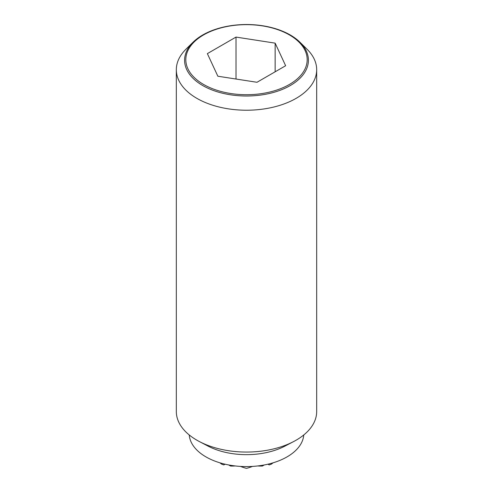 <?xml version="1.0" encoding="UTF-8"?>
<svg xmlns="http://www.w3.org/2000/svg" width="493" height="493" viewBox="0 0 493 493"><rect width="100%" height="100%" fill="white"/><g stroke="black" fill="none" stroke-linecap="round" stroke-linejoin="round"><path stroke-width="0.74" d="M219.903 462.81A51.537 42.078 60 0 0 221.751 464.203A46.2 26.671 0 0 0 223.822 464.917L225.073 464.19M228.758 464.967A52.56 42.916 60 0 0 230.582 466.033A50.952 41.603 -60 0 0 235.266 465.953M240.522 466.409A52.375 42.762 60 0 0 246.408 468.35A46.2 26.671 0 0 0 246.592 468.35A52.375 42.762 -60 0 0 252.478 466.409M257.734 465.953A50.952 41.603 60 0 0 262.418 466.033A52.56 42.916 -60 0 0 264.242 464.967M267.927 464.19L269.178 464.917A46.2 26.671 0 0 0 271.249 464.203A51.537 42.078 -60 0 0 273.097 462.81M193.065 42.213L185.935 49.245A70.179 40.518 0 0 0 176.321 69.71A70.179 40.518 0 0 0 196.88 98.36A70.179 40.518 0 0 0 273.356 107.141A70.179 40.518 0 0 0 316.679 69.71A70.179 40.518 0 0 0 307.065 49.245L299.935 42.213A61.915 35.742 180 0 1 284.332 88.561A61.915 35.742 180 0 1 202.722 85.542A61.915 35.742 180 0 1 193.065 42.213A61.915 35.742 180 0 1 290.278 34.991A61.915 35.742 180 0 1 299.935 42.213M176.321 69.71L176.321 411.538A70.179 40.518 0 0 0 196.88 440.187A70.179 40.518 0 0 0 199.357 441.555A70.179 40.518 0 0 0 293.643 441.555A70.179 40.518 0 0 0 316.679 411.538L316.679 69.71M189.244 434.968A57.311 33.086 0 0 0 205.975 456.9A57.311 33.086 0 0 0 267.255 464.344A57.311 33.086 0 0 0 303.756 434.968M289.409 34.911A60.682 35.034 0 0 0 203.591 34.911A60.682 35.034 0 0 0 203.591 84.457A60.682 35.034 0 0 0 289.409 84.457A60.682 35.034 0 0 0 289.409 34.911M236.011 37.086L275.149 43.144L285.638 65.735L256.989 82.276L217.851 76.224L207.362 53.626L236.011 37.086L236.011 79.034M275.149 43.144L275.149 71.793M199.357 441.555L208.003 446.079A57.311 33.086 0 0 0 284.997 446.079L293.643 441.555"/></g></svg>
